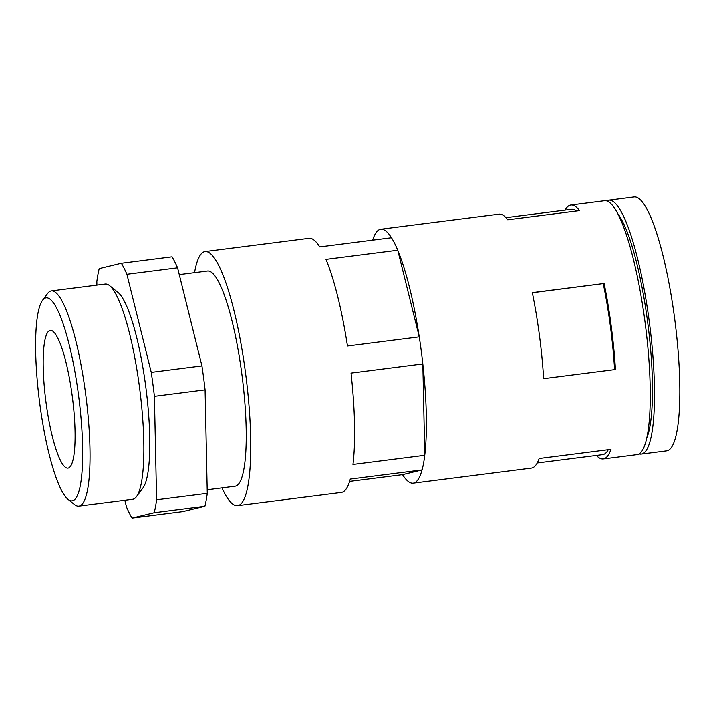 <?xml version="1.0" encoding="UTF-8"?>
<svg xmlns="http://www.w3.org/2000/svg" width="715" height="715" viewBox="0 0 715 715"><rect width="100%" height="100%" fill="white"/><g stroke="black" fill="none" stroke-linecap="round" stroke-linejoin="round"><path stroke-width="1.07" d="M194.552 272.656A128.092 24.73 82.7 0 1 205.116 251.537L309.014 238.292A128.092 24.73 82.7 0 1 319.712 246.89L391.507 237.738A128.092 24.73 82.7 0 1 397.763 250.205L397.808 250.384A128.003 24.721 82.7 0 1 419.222 336.676L419.267 336.854A128.092 24.73 82.7 0 1 422.833 363.944L422.842 364.132A128.003 24.721 82.7 0 1 424.764 455.133L424.764 455.321A128.092 24.73 82.7 0 1 422.082 469.943L422.038 469.961A128.003 24.721 82.7 0 1 413.19 483.188A128.003 24.721 82.7 0 1 402.545 474.671L349.599 481.418M565.091 210.121A128.003 24.721 82.7 0 1 570.874 205.008L604.658 200.701A128.003 24.721 82.7 0 1 645.359 324.556A128.003 24.721 82.7 0 1 637.02 454.66L603.237 458.967A128.003 24.721 82.7 0 1 596.364 455.464M372.649 240.142A128.003 24.721 82.7 0 1 380.818 229.229A128.003 24.721 82.7 0 1 391.463 237.746M380.818 229.229L499.07 214.16A128.003 24.721 82.7 0 1 507.73 219.791L579.534 210.639A128.003 24.721 82.7 0 0 570.874 205.008M532.335 292.632A128.003 24.721 82.7 0 1 543.659 378.655L615.454 369.503A128.003 24.721 82.7 0 0 604.13 283.48L532.335 292.632M603.237 458.967A128.003 24.721 82.7 0 0 610.959 449.378L539.164 458.529A128.003 24.721 82.7 0 1 531.442 468.111L413.19 483.188M205.116 251.537A128.092 24.73 82.7 0 1 245.853 375.473A128.092 24.73 82.7 0 1 237.505 505.666A128.092 24.73 82.7 0 1 221.981 487.871M422.082 469.943L350.279 479.095A128.092 24.73 82.7 0 1 341.404 492.421L237.505 505.666M422.833 363.944L351.038 373.096A128.092 24.73 82.7 0 1 352.969 464.473L424.764 455.321M397.763 250.205L325.969 259.357A128.092 24.73 82.7 0 1 347.472 345.997L419.267 336.854M179.268 274.605L207.6 270.994A108.474 20.95 82.7 0 1 242.09 375.956A108.474 20.95 82.7 0 1 235.029 486.209L207.198 489.757M182.727 511.609L204.892 506.256A138.853 26.812 82.7 0 0 207.27 493.323L205.089 389.863A138.853 26.812 82.7 0 0 201.934 365.91L177.579 267.812A138.853 26.812 82.7 0 0 172.056 256.792L121.371 263.245A138.853 26.812 82.7 0 1 126.904 274.274L151.249 372.372A138.853 26.812 82.7 0 1 154.404 396.325L156.594 499.776A138.853 26.812 82.7 0 1 154.217 512.709L132.052 518.071L182.727 511.609M132.052 518.071A138.853 26.812 82.7 0 1 126.519 507.042L124.839 500.25M96.909 285.097L96.838 281.531A138.853 26.812 82.7 0 1 99.206 268.608L121.371 263.245M42.596 300.229L47.574 293.525A108.474 20.95 82.7 0 1 51.4 290.898L105.23 284.043A108.474 20.95 82.7 0 1 109.583 285.625L118.047 292.435A100.493 19.403 82.7 0 1 145.958 388.2A100.493 19.403 82.7 0 1 142.955 487.916L136.476 496.63A108.474 20.95 82.7 0 1 132.659 499.258L78.829 506.113A108.474 20.95 82.7 0 1 74.467 504.531L67.97 499.293A102.343 19.761 82.7 0 1 39.817 403.939A102.343 19.761 82.7 0 1 42.596 300.229A102.343 19.761 82.7 0 1 78.739 396.771A102.343 19.761 82.7 0 1 67.97 499.293M109.583 285.625A108.474 20.95 82.7 0 1 139.72 388.996A108.474 20.95 82.7 0 1 136.476 496.63M51.4 290.898A108.474 20.95 82.7 0 1 85.889 395.86A108.474 20.95 82.7 0 1 78.829 506.113M46.028 402.438A69.427 13.406 82.7 0 1 50.363 330.401A69.427 13.406 82.7 0 1 72.438 397.576A69.427 13.406 82.7 0 1 67.916 468.137A69.427 13.406 82.7 0 1 46.028 402.438M505.952 217.655L571.419 209.316A123.668 23.881 82.7 0 1 576.299 211.05M608.277 449.717A123.668 23.881 82.7 0 1 602.691 454.66L537.224 462.998M532.353 292.73L604.13 283.48M603.254 283.694A123.668 23.881 82.7 0 1 614.578 369.61M422.038 469.961L402.545 474.671M422.842 364.132L424.764 455.133M154.217 512.709L204.892 506.256M156.594 499.776L207.27 493.323M154.404 396.325L205.089 389.863M151.249 372.372L201.934 365.91M126.904 274.274L177.579 267.812M606.829 200.906A128.003 24.721 82.7 0 1 608.876 200.164L634.223 196.929A128.003 24.721 82.7 0 1 674.924 320.785A128.003 24.721 82.7 0 1 666.586 450.888L641.248 454.114A128.003 24.721 82.7 0 1 639.076 453.918M608.876 200.164A128.003 24.721 82.7 0 1 649.586 324.02A128.003 24.721 82.7 0 1 641.248 454.114M617.957 213.901A119.325 23.041 82.7 0 1 647.924 324.226A119.325 23.041 82.7 0 1 646.592 438.545M397.808 250.384L419.222 336.676"/></g></svg>
